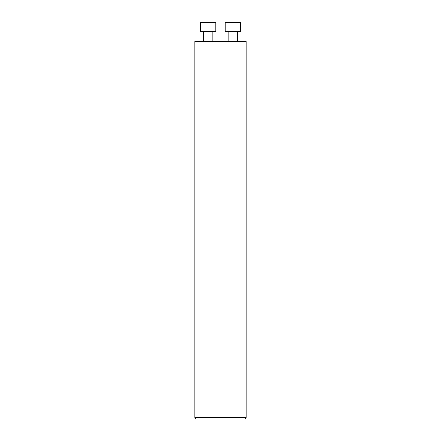 <?xml version="1.0" encoding="UTF-8"?>
<svg xmlns="http://www.w3.org/2000/svg" width="441" height="441" viewBox="0 0 441 441"><rect width="100%" height="100%" fill="white"/><g stroke="black" fill="none" stroke-linecap="round" stroke-linejoin="round"><path stroke-width="0.66" d="M246.166 41.465L194.834 41.465L194.834 417.599L246.166 417.599L246.166 41.465M194.834 417.599L196.184 418.95L244.816 418.95L246.166 417.599M215.792 22.59L215.252 22.05L200.964 22.05L200.423 22.59L200.423 31.487L215.792 31.487L215.792 22.59L200.423 22.59M212.832 31.487L212.832 41.465M240.036 22.05L240.577 22.59L240.036 22.05L225.748 22.05L225.208 22.59L225.208 31.487L240.577 31.487L240.577 22.59L225.208 22.59M203.384 31.487L203.384 41.465M228.168 31.487L228.168 41.465M237.616 31.487L237.616 41.465L237.616 31.487M240.577 22.59L240.577 31.487"/></g></svg>
